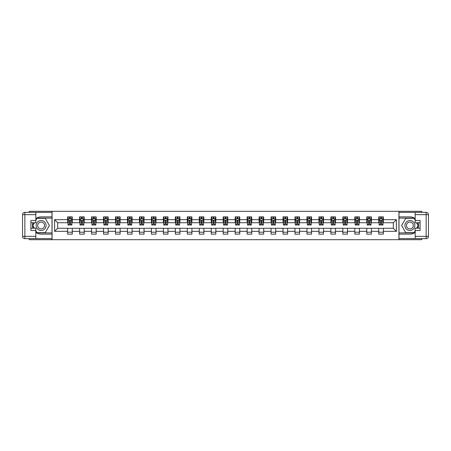 <?xml version="1.0" encoding="UTF-8"?>
<svg xmlns="http://www.w3.org/2000/svg" width="451" height="451" viewBox="0 0 451 451"><rect width="100%" height="100%" fill="white"/><g stroke="black" fill="none" stroke-linecap="round" stroke-linejoin="round"><path stroke-width="0.68" d="M29.225 238.652L29.225 239.69L421.775 239.69L421.775 238.652M421.775 212.348L421.775 211.31L398.921 211.31L398.921 239.69M398.921 211.31L29.225 211.31L29.225 212.348M52.079 239.69L52.079 211.31M383.35 219.671L383.35 216.869L378.75 216.869L378.75 219.671L371.387 219.671L371.387 216.869L366.781 216.869L366.781 219.671L359.419 219.671L359.419 216.869L354.819 216.869L354.819 219.671L347.456 219.671L347.456 216.869L342.85 216.869L342.85 219.671L335.488 219.671L335.488 216.869L330.887 216.869L330.887 219.671L323.525 219.671L323.525 216.869L318.919 216.869L318.919 219.671L311.556 219.671L311.556 216.869L306.956 216.869L306.956 219.671L299.594 219.671L299.594 216.869L294.993 216.869L294.993 219.671L287.625 219.671L287.625 216.869L283.025 216.869L283.025 219.671L275.662 219.671L275.662 216.869L271.062 216.869L271.062 219.671L263.7 219.671L263.7 216.869L259.094 216.869L259.094 219.671L251.731 219.671L251.731 216.869L247.131 216.869L247.131 219.671L239.769 219.671L239.769 216.869L235.163 216.869L235.163 219.671L227.8 219.671L227.8 216.869L223.2 216.869L223.2 219.671L215.837 219.671L215.837 216.869L211.231 216.869L211.231 219.671L203.869 219.671L203.869 216.869L199.269 216.869L199.269 219.671L191.906 219.671L191.906 216.869L187.3 216.869L187.3 219.671L179.938 219.671L179.938 216.869L175.338 216.869L175.338 219.671L167.975 219.671L167.975 216.869L163.375 216.869L163.375 219.671L156.007 219.671L156.007 216.869L151.406 216.869L151.406 219.671L144.044 219.671L144.044 216.869L139.444 216.869L139.444 219.671L132.081 219.671L132.081 216.869L127.475 216.869L127.475 219.671L120.113 219.671L120.113 216.869L115.512 216.869L115.512 219.671L108.15 219.671L108.15 216.869L103.544 216.869L103.544 219.671L96.181 219.671L96.181 216.869L91.581 216.869L91.581 219.671L84.219 219.671L84.219 216.869L79.613 216.869L79.613 219.671L72.25 219.671L72.25 216.869L67.65 216.869L67.65 219.671L54.61 219.671L54.61 231.329L57.677 228.262L67.65 228.262L67.65 234.131L72.25 234.131L72.25 228.262L79.613 228.262L79.613 234.131L84.219 234.131L84.219 228.262L91.581 228.262L91.581 234.131L96.181 234.131L96.181 228.262L103.544 228.262L103.544 234.131L108.15 234.131L108.15 228.262L115.512 228.262L115.512 234.131L120.113 234.131L120.113 228.262L127.475 228.262L127.475 234.131L132.081 234.131L132.081 228.262L139.444 228.262L139.444 234.131L144.044 234.131L144.044 228.262L151.406 228.262L151.406 234.131L156.007 234.131L156.007 228.262L163.375 228.262L163.375 234.131L167.975 234.131L167.975 228.262L175.338 228.262L175.338 234.131L179.938 234.131L179.938 228.262L187.3 228.262L187.3 234.131L191.906 234.131L191.906 228.262L199.269 228.262L199.269 234.131L203.869 234.131L203.869 228.262L211.231 228.262L211.231 234.131L215.837 234.131L215.837 228.262L223.2 228.262L223.2 234.131L227.8 234.131L227.8 228.262L235.163 228.262L235.163 234.131L239.769 234.131L239.769 228.262L247.131 228.262L247.131 234.131L251.731 234.131L251.731 228.262L259.094 228.262L259.094 234.131L263.7 234.131L263.7 228.262L271.062 228.262L271.062 234.131L275.662 234.131L275.662 228.262L283.025 228.262L283.025 234.131L287.625 234.131L287.625 228.262L294.993 228.262L294.993 234.131L299.594 234.131L299.594 228.262L306.956 228.262L306.956 234.131L311.556 234.131L311.556 228.262L318.919 228.262L318.919 234.131L323.525 234.131L323.525 228.262L330.887 228.262L330.887 234.131L335.488 234.131L335.488 228.262L342.85 228.262L342.85 234.131L347.456 234.131L347.456 228.262L354.819 228.262L354.819 234.131L359.419 234.131L359.419 228.262L366.781 228.262L366.781 234.131L371.387 234.131L371.387 228.262L378.75 228.262L378.75 234.131L383.35 234.131L383.35 228.262L393.323 228.262L393.323 222.738L383.35 222.738L383.35 219.671L396.39 219.671L396.39 231.329L383.35 231.329M378.75 231.329L371.387 231.329M366.781 231.329L359.419 231.329M354.819 231.329L347.456 231.329M342.85 231.329L335.488 231.329M330.887 231.329L323.525 231.329M318.919 231.329L311.556 231.329M306.956 231.329L299.594 231.329M294.993 231.329L287.625 231.329M283.025 231.329L275.662 231.329M271.062 231.329L263.7 231.329M259.094 231.329L251.731 231.329M247.131 231.329L239.769 231.329M235.163 231.329L227.8 231.329M223.2 231.329L215.837 231.329M211.231 231.329L203.869 231.329M199.269 231.329L191.906 231.329M187.3 231.329L179.938 231.329M175.338 231.329L167.975 231.329M163.375 231.329L156.007 231.329M151.406 231.329L144.044 231.329M139.444 231.329L132.081 231.329M127.475 231.329L120.113 231.329M115.512 231.329L108.15 231.329M103.544 231.329L96.181 231.329M91.581 231.329L84.219 231.329M79.613 231.329L72.25 231.329M67.65 231.329L54.61 231.329M378.75 219.671L378.75 222.738L371.387 222.738L371.387 219.671M366.781 219.671L366.781 222.738L359.419 222.738L359.419 219.671M354.819 219.671L354.819 222.738L347.456 222.738L347.456 219.671M342.85 219.671L342.85 222.738L335.488 222.738L335.488 219.671M330.887 219.671L330.887 222.738L323.525 222.738L323.525 219.671M318.919 219.671L318.919 222.738L311.556 222.738L311.556 219.671M306.956 219.671L306.956 222.738L299.594 222.738L299.594 219.671M294.993 219.671L294.993 222.738L287.625 222.738L287.625 219.671M283.025 219.671L283.025 222.738L275.662 222.738L275.662 219.671M271.062 219.671L271.062 222.738L263.7 222.738L263.7 219.671M259.094 219.671L259.094 222.738L251.731 222.738L251.731 219.671M247.131 219.671L247.131 222.738L239.769 222.738L239.769 219.671M235.163 219.671L235.163 222.738L227.8 222.738L227.8 219.671M223.2 219.671L223.2 222.738L215.837 222.738L215.837 219.671M211.231 219.671L211.231 222.738L203.869 222.738L203.869 219.671M199.269 219.671L199.269 222.738L191.906 222.738L191.906 219.671M187.3 219.671L187.3 222.738L179.938 222.738L179.938 219.671M175.338 219.671L175.338 222.738L167.975 222.738L167.975 219.671M163.375 219.671L163.375 222.738L156.007 222.738L156.007 219.671M151.406 219.671L151.406 222.738L144.044 222.738L144.044 219.671M139.444 219.671L139.444 222.738L132.081 222.738L132.081 219.671M127.475 219.671L127.475 222.738L120.113 222.738L120.113 219.671M115.512 219.671L115.512 222.738L108.15 222.738L108.15 219.671M103.544 219.671L103.544 222.738L96.181 222.738L96.181 219.671M91.581 219.671L91.581 222.738L84.219 222.738L84.219 219.671M79.613 219.671L79.613 222.738L72.25 222.738L72.25 219.671M67.65 219.671L67.65 222.738L57.677 222.738L54.61 219.671M57.677 222.738L57.677 228.262M396.39 231.329L393.323 228.262M393.323 222.738L396.39 219.671M67.65 218.791L68.033 218.791M69.493 218.791L70.412 218.791M71.867 218.791L72.25 218.791M67.65 222.664L68.033 222.664M69.493 222.664L70.412 222.664M71.867 222.664L72.25 222.664M67.65 228.336L72.25 228.336M67.65 232.209L72.25 232.209M79.613 228.336L84.219 228.336M79.613 232.209L84.219 232.209M79.613 218.791L79.996 218.791M81.456 218.791L82.375 218.791M83.835 218.791L84.219 218.791M79.613 222.664L79.996 222.664M81.456 222.664L82.375 222.664M83.835 222.664L84.219 222.664M91.581 228.336L96.181 228.336M91.581 232.209L96.181 232.209M91.581 218.791L91.965 218.791M93.419 218.791L94.344 218.791M95.798 218.791L96.181 218.791M91.581 222.664L91.965 222.664M93.419 222.664L94.344 222.664M95.798 222.664L96.181 222.664M103.544 228.336L108.15 228.336M103.544 232.209L108.15 232.209M103.544 218.791L103.927 218.791M105.387 218.791L106.306 218.791M107.766 218.791L108.15 218.791M103.544 222.664L103.927 222.664M105.387 222.664L106.306 222.664M107.766 222.664L108.15 222.664M115.512 228.336L120.113 228.336M115.512 232.209L120.113 232.209M115.512 218.791L115.896 218.791M117.35 218.791L118.275 218.791M119.729 218.791L120.113 218.791M115.512 222.664L115.896 222.664M117.35 222.664L118.275 222.664M119.729 222.664L120.113 222.664M127.475 228.336L132.081 228.336M127.475 232.209L132.081 232.209M127.475 218.791L127.859 218.791M129.319 218.791L130.238 218.791M131.698 218.791L132.081 218.791M127.475 222.664L127.859 222.664M129.319 222.664L130.238 222.664M131.698 222.664L132.081 222.664M139.444 228.336L144.044 228.336M139.444 232.209L144.044 232.209M139.444 218.791L139.827 218.791M141.281 218.791L142.2 218.791M143.66 218.791L144.044 218.791M139.444 222.664L139.827 222.664M141.281 222.664L142.2 222.664M143.66 222.664L144.044 222.664M151.406 228.336L156.007 228.336M151.406 232.209L156.007 232.209M151.406 218.791L151.79 218.791M153.25 218.791L154.169 218.791M155.623 218.791L156.007 218.791M151.406 222.664L151.79 222.664M153.25 222.664L154.169 222.664M155.623 222.664L156.007 222.664M163.375 228.336L167.975 228.336M163.375 232.209L167.975 232.209M163.375 218.791L163.758 218.791M165.213 218.791L166.131 218.791M167.592 218.791L167.975 218.791M163.375 222.664L163.758 222.664M165.213 222.664L166.131 222.664M167.592 222.664L167.975 222.664M175.338 228.336L179.938 228.336M175.338 232.209L179.938 232.209M175.338 218.791L175.721 218.791M177.181 218.791L178.1 218.791M179.554 218.791L179.938 218.791M175.338 222.664L175.721 222.664M177.181 222.664L178.1 222.664M179.554 222.664L179.938 222.664M187.3 228.336L191.906 228.336M187.3 232.209L191.906 232.209M187.3 218.791L187.689 218.791M189.144 218.791L190.063 218.791M191.523 218.791L191.906 218.791M187.3 222.664L187.689 222.664M189.144 222.664L190.063 222.664M191.523 222.664L191.906 222.664M199.269 228.336L203.869 228.336M199.269 232.209L203.869 232.209M199.269 218.791L199.652 218.791M201.107 218.791L202.031 218.791M203.486 218.791L203.869 218.791M199.269 222.664L199.652 222.664M201.107 222.664L202.031 222.664M203.486 222.664L203.869 222.664M211.231 228.336L215.837 228.336M211.231 232.209L215.837 232.209M211.231 218.791L211.615 218.791M213.075 218.791L213.994 218.791M215.454 218.791L215.837 218.791M211.231 222.664L211.615 222.664M213.075 222.664L213.994 222.664M215.454 222.664L215.837 222.664M223.2 228.336L227.8 228.336M223.2 232.209L227.8 232.209M223.2 218.791L223.583 218.791M225.038 218.791L225.962 218.791M227.417 218.791L227.8 218.791M223.2 222.664L223.583 222.664M225.038 222.664L225.962 222.664M227.417 222.664L227.8 222.664M235.163 228.336L239.769 228.336M235.163 232.209L239.769 232.209M235.163 218.791L235.546 218.791M237.006 218.791L237.925 218.791M239.385 218.791L239.769 218.791M235.163 222.664L235.546 222.664M237.006 222.664L237.925 222.664M239.385 222.664L239.769 222.664M247.131 228.336L251.731 228.336M247.131 232.209L251.731 232.209M247.131 218.791L247.514 218.791M248.969 218.791L249.893 218.791M251.348 218.791L251.731 218.791M247.131 222.664L247.514 222.664M248.969 222.664L249.893 222.664M251.348 222.664L251.731 222.664M259.094 228.336L263.7 228.336M259.094 232.209L263.7 232.209M259.094 218.791L259.477 218.791M260.937 218.791L261.856 218.791M263.311 218.791L263.7 218.791M259.094 222.664L259.477 222.664M260.937 222.664L261.856 222.664M263.311 222.664L263.7 222.664M271.062 228.336L275.662 228.336M271.062 232.209L275.662 232.209M271.062 218.791L271.446 218.791M272.9 218.791L273.819 218.791M275.279 218.791L275.662 218.791M271.062 222.664L271.446 222.664M272.9 222.664L273.819 222.664M275.279 222.664L275.662 222.664M283.025 228.336L287.625 228.336M283.025 232.209L287.625 232.209M283.025 218.791L283.408 218.791M284.869 218.791L285.787 218.791M287.242 218.791L287.625 218.791M283.025 222.664L283.408 222.664M284.869 222.664L285.787 222.664M287.242 222.664L287.625 222.664M294.993 228.336L299.594 228.336M294.993 232.209L299.594 232.209M294.993 218.791L295.377 218.791M296.831 218.791L297.75 218.791M299.21 218.791L299.594 218.791M294.993 222.664L295.377 222.664M296.831 222.664L297.75 222.664M299.21 222.664L299.594 222.664M306.956 228.336L311.556 228.336M306.956 232.209L311.556 232.209M306.956 218.791L307.34 218.791M308.8 218.791L309.719 218.791M311.173 218.791L311.556 218.791M306.956 222.664L307.34 222.664M308.8 222.664L309.719 222.664M311.173 222.664L311.556 222.664M318.919 228.336L323.525 228.336M318.919 232.209L323.525 232.209M318.919 218.791L319.302 218.791M320.762 218.791L321.681 218.791M323.142 218.791L323.525 218.791M318.919 222.664L319.302 222.664M320.762 222.664L321.681 222.664M323.142 222.664L323.525 222.664M330.887 228.336L335.488 228.336M330.887 232.209L335.488 232.209M330.887 218.791L331.271 218.791M332.725 218.791L333.65 218.791M335.104 218.791L335.488 218.791M330.887 222.664L331.271 222.664M332.725 222.664L333.65 222.664M335.104 222.664L335.488 222.664M342.85 228.336L347.456 228.336M342.85 232.209L347.456 232.209M342.85 218.791L343.234 218.791M344.694 218.791L345.613 218.791M347.073 218.791L347.456 218.791M342.85 222.664L343.234 222.664M344.694 222.664L345.613 222.664M347.073 222.664L347.456 222.664M354.819 228.336L359.419 228.336M354.819 232.209L359.419 232.209M354.819 218.791L355.202 218.791M356.656 218.791L357.581 218.791M359.035 218.791L359.419 218.791M354.819 222.664L355.202 222.664M356.656 222.664L357.581 222.664M359.035 222.664L359.419 222.664M366.781 228.336L371.387 228.336M366.781 232.209L371.387 232.209M366.781 218.791L367.165 218.791M368.625 218.791L369.544 218.791M371.004 218.791L371.387 218.791M366.781 222.664L367.165 222.664M368.625 222.664L369.544 222.664M371.004 222.664L371.387 222.664M378.75 228.336L383.35 228.336M378.75 232.209L383.35 232.209M378.75 218.791L379.133 218.791M380.588 218.791L381.507 218.791M382.967 218.791L383.35 218.791M378.75 222.664L379.133 222.664M380.588 222.664L381.507 222.664M382.967 222.664L383.35 222.664M70.412 217.867L69.493 217.867M71.867 224.079L70.412 224.079L70.412 225.038L71.867 225.038L71.867 220.359L71.1 218.825L68.8 218.825L68.033 220.359L68.033 225.038L69.493 225.038L69.493 224.079L68.033 224.079M68.033 220.359L68.033 216.869M71.867 220.359L71.867 216.869M69.493 218.825L69.493 216.869M70.412 216.869L70.412 218.825M70.412 224.079L70.412 220.934L69.493 220.934L69.493 224.079M43.606 221.182A4.984 4.984 0 0 0 36.796 223.008A4.984 4.984 0 0 0 38.617 229.818A4.984 4.984 0 0 0 45.427 227.992A4.984 4.984 0 0 0 43.606 221.182M42.817 222.546A3.411 3.411 0 0 0 38.155 223.792A3.411 3.411 0 0 0 39.406 228.454A3.411 3.411 0 0 0 44.068 227.208A3.411 3.411 0 0 0 42.817 222.546M35.821 220.325L36.971 218.329L45.252 218.329L49.39 225.5L45.252 232.671L36.971 232.671L35.821 230.675M34.4 228.223L32.833 225.5L34.4 222.777M412.383 221.182A4.984 4.984 0 0 0 405.573 223.008A4.984 4.984 0 0 0 407.394 229.818A4.984 4.984 0 0 0 414.204 227.992A4.984 4.984 0 0 0 412.383 221.182M411.594 222.546A3.411 3.411 0 0 0 406.932 223.792A3.411 3.411 0 0 0 408.183 228.454A3.411 3.411 0 0 0 412.845 227.208A3.411 3.411 0 0 0 411.594 222.546M415.179 230.675L414.029 232.671L405.748 232.671L401.61 225.5L405.748 218.329L414.029 218.329L415.179 220.325M416.6 222.777L418.167 225.5L416.6 228.223M35.821 232.316A8.631 8.631 0 0 0 41.114 234.131L52 234.131L52 238.652L24.85 238.652A2.3 2.3 0 0 1 22.55 236.352L22.55 214.648A2.3 2.3 0 0 1 24.85 212.348L35.821 212.348L35.821 222.777L30.91 222.777M35.821 212.348L52 212.348L52 216.869L41.114 216.869A8.631 8.631 0 0 0 35.821 218.684M32.923 222.777A8.631 8.631 0 0 0 32.923 228.223M52 234.131L52 216.869M30.91 228.223L35.821 228.223L35.821 238.652M35.821 220.477L30.91 220.477L30.91 230.523L35.821 230.523M52 218.098L36.835 218.098L35.821 219.862M35.821 231.137L36.835 232.902L52 232.902M34.135 222.777L32.562 225.5L34.135 228.223M415.179 218.684A8.631 8.631 0 0 0 409.886 216.869L399 216.869L399 212.348L426.15 212.348A2.3 2.3 0 0 1 428.45 214.648L428.45 236.352A2.3 2.3 0 0 1 426.15 238.652L415.179 238.652L415.179 228.223L420.09 228.223M415.179 238.652L399 238.652L399 234.131L409.886 234.131A8.631 8.631 0 0 0 415.179 232.316M418.077 228.223A8.631 8.631 0 0 0 418.077 222.777M399 216.869L399 234.131M420.09 222.777L415.179 222.777L415.179 212.348M415.179 230.523L420.09 230.523L420.09 220.477L415.179 220.477M399 232.902L414.165 232.902L415.179 231.137M415.179 219.862L414.165 218.098L399 218.098M416.865 228.223L418.438 225.5L416.865 222.777M82.375 217.867L81.456 217.867M83.835 224.079L82.375 224.079L82.375 225.038L83.835 225.038L83.835 220.359L83.069 218.825L80.768 218.825L79.996 220.359L79.996 225.038L81.456 225.038L81.456 224.079L79.996 224.079M79.996 220.359L79.996 216.869M83.835 220.359L83.835 216.869M81.456 218.825L81.456 216.869M82.375 216.869L82.375 218.825M82.375 224.079L82.375 220.934L81.456 220.934L81.456 224.079M94.344 217.867L93.419 217.867M95.798 224.079L94.344 224.079L94.344 225.038L95.798 225.038L95.798 220.359L95.031 218.825L92.731 218.825L91.965 220.359L91.965 225.038L93.419 225.038L93.419 224.079L91.965 224.079M91.965 220.359L91.965 216.869M95.798 220.359L95.798 216.869M93.419 218.825L93.419 216.869M94.344 216.869L94.344 218.825M94.344 224.079L94.344 220.934L93.419 220.934L93.419 224.079M106.306 217.867L105.387 217.867M107.766 224.079L106.306 224.079L106.306 225.038L107.766 225.038L107.766 220.359L107 218.825L104.694 218.825L103.927 220.359L103.927 225.038L105.387 225.038L105.387 224.079L103.927 224.079M103.927 220.359L103.927 216.869M107.766 220.359L107.766 216.869M105.387 218.825L105.387 216.869M106.306 216.869L106.306 218.825M106.306 224.079L106.306 220.934L105.387 220.934L105.387 224.079M118.275 217.867L117.35 217.867M119.729 224.079L118.275 224.079L118.275 225.038L119.729 225.038L119.729 220.359L118.963 218.825L116.662 218.825L115.896 220.359L115.896 225.038L117.35 225.038L117.35 224.079L115.896 224.079M115.896 220.359L115.896 216.869M119.729 220.359L119.729 216.869M117.35 218.825L117.35 216.869M118.275 216.869L118.275 218.825M118.275 224.079L118.275 220.934L117.35 220.934L117.35 224.079M130.238 217.867L129.319 217.867M131.698 224.079L130.238 224.079L130.238 225.038L131.698 225.038L131.698 220.359L130.925 218.825L128.625 218.825L127.859 220.359L127.859 225.038L129.319 225.038L129.319 224.079L127.859 224.079M127.859 220.359L127.859 216.869M131.698 220.359L131.698 216.869M129.319 218.825L129.319 216.869M130.238 216.869L130.238 218.825M130.238 224.079L130.238 220.934L129.319 220.934L129.319 224.079M142.2 217.867L141.281 217.867M143.66 224.079L142.2 224.079L142.2 225.038L143.66 225.038L143.66 220.359L142.894 218.825L140.594 218.825L139.827 220.359L139.827 225.038L141.281 225.038L141.281 224.079L139.827 224.079M139.827 220.359L139.827 216.869M143.66 220.359L143.66 216.869M141.281 218.825L141.281 216.869M142.2 216.869L142.2 218.825M142.2 224.079L142.2 220.934L141.281 220.934L141.281 224.079M154.169 217.867L153.25 217.867M155.623 224.079L154.169 224.079L154.169 225.038L155.623 225.038L155.623 220.359L154.856 218.825L152.556 218.825L151.79 220.359L151.79 225.038L153.25 225.038L153.25 224.079L151.79 224.079M151.79 220.359L151.79 216.869M155.623 220.359L155.623 216.869M153.25 218.825L153.25 216.869M154.169 216.869L154.169 218.825M154.169 224.079L154.169 220.934L153.25 220.934L153.25 224.079M166.131 217.867L165.213 217.867M167.592 224.079L166.131 224.079L166.131 225.038L167.592 225.038L167.592 220.359L166.825 218.825L164.525 218.825L163.758 220.359L163.758 225.038L165.213 225.038L165.213 224.079L163.758 224.079M163.758 220.359L163.758 216.869M167.592 220.359L167.592 216.869M165.213 218.825L165.213 216.869M166.131 216.869L166.131 218.825M166.131 224.079L166.131 220.934L165.213 220.934L165.213 224.079M178.1 217.867L177.181 217.867M179.554 224.079L178.1 224.079L178.1 225.038L179.554 225.038L179.554 220.359L178.788 218.825L176.488 218.825L175.721 220.359L175.721 225.038L177.181 225.038L177.181 224.079L175.721 224.079M175.721 220.359L175.721 216.869M179.554 220.359L179.554 216.869M177.181 218.825L177.181 216.869M178.1 216.869L178.1 218.825M178.1 224.079L178.1 220.934L177.181 220.934L177.181 224.079M190.063 217.867L189.144 217.867M191.523 224.079L190.063 224.079L190.063 225.038L191.523 225.038L191.523 220.359L190.756 218.825L188.456 218.825L187.689 220.359L187.689 225.038L189.144 225.038L189.144 224.079L187.689 224.079M187.689 220.359L187.689 216.869M191.523 220.359L191.523 216.869M189.144 218.825L189.144 216.869M190.063 216.869L190.063 218.825M190.063 224.079L190.063 220.934L189.144 220.934L189.144 224.079M202.031 217.867L201.107 217.867M203.486 224.079L202.031 224.079L202.031 225.038L203.486 225.038L203.486 220.359L202.719 218.825L200.419 218.825L199.652 220.359L199.652 225.038L201.107 225.038L201.107 224.079L199.652 224.079M199.652 220.359L199.652 216.869M203.486 220.359L203.486 216.869M201.107 218.825L201.107 216.869M202.031 216.869L202.031 218.825M202.031 224.079L202.031 220.934L201.107 220.934L201.107 224.079M213.994 217.867L213.075 217.867M215.454 224.079L213.994 224.079L213.994 225.038L215.454 225.038L215.454 220.359L214.687 218.825L212.382 218.825L211.615 220.359L211.615 225.038L213.075 225.038L213.075 224.079L211.615 224.079M211.615 220.359L211.615 216.869M215.454 220.359L215.454 216.869M213.075 218.825L213.075 216.869M213.994 216.869L213.994 218.825M213.994 224.079L213.994 220.934L213.075 220.934L213.075 224.079M225.962 217.867L225.038 217.867M227.417 224.079L225.962 224.079L225.962 225.038L227.417 225.038L227.417 220.359L226.65 218.825L224.35 218.825L223.583 220.359L223.583 225.038L225.038 225.038L225.038 224.079L223.583 224.079M223.583 220.359L223.583 216.869M227.417 220.359L227.417 216.869M225.038 218.825L225.038 216.869M225.962 216.869L225.962 218.825M225.962 224.079L225.962 220.934L225.038 220.934L225.038 224.079M237.925 217.867L237.006 217.867M239.385 224.079L237.925 224.079L237.925 225.038L239.385 225.038L239.385 220.359L238.618 218.825L236.313 218.825L235.546 220.359L235.546 225.038L237.006 225.038L237.006 224.079L235.546 224.079M235.546 220.359L235.546 216.869M239.385 220.359L239.385 216.869M237.006 218.825L237.006 216.869M237.925 216.869L237.925 218.825M237.925 224.079L237.925 220.934L237.006 220.934L237.006 224.079M249.893 217.867L248.969 217.867M251.348 224.079L249.893 224.079L249.893 225.038L251.348 225.038L251.348 220.359L250.581 218.825L248.281 218.825L247.514 220.359L247.514 225.038L248.969 225.038L248.969 224.079L247.514 224.079M247.514 220.359L247.514 216.869M251.348 220.359L251.348 216.869M248.969 218.825L248.969 216.869M249.893 216.869L249.893 218.825M249.893 224.079L249.893 220.934L248.969 220.934L248.969 224.079M261.856 217.867L260.937 217.867M263.311 224.079L261.856 224.079L261.856 225.038L263.311 225.038L263.311 220.359L262.544 218.825L260.244 218.825L259.477 220.359L259.477 225.038L260.937 225.038L260.937 224.079L259.477 224.079M259.477 220.359L259.477 216.869M263.311 220.359L263.311 216.869M260.937 218.825L260.937 216.869M261.856 216.869L261.856 218.825M261.856 224.079L261.856 220.934L260.937 220.934L260.937 224.079M273.819 217.867L272.9 217.867M275.279 224.079L273.819 224.079L273.819 225.038L275.279 225.038L275.279 220.359L274.512 218.825L272.212 218.825L271.446 220.359L271.446 225.038L272.9 225.038L272.9 224.079L271.446 224.079M271.446 220.359L271.446 216.869M275.279 220.359L275.279 216.869M272.9 218.825L272.9 216.869M273.819 216.869L273.819 218.825M273.819 224.079L273.819 220.934L272.9 220.934L272.9 224.079M285.787 217.867L284.869 217.867M287.242 224.079L285.787 224.079L285.787 225.038L287.242 225.038L287.242 220.359L286.475 218.825L284.175 218.825L283.408 220.359L283.408 225.038L284.869 225.038L284.869 224.079L283.408 224.079M283.408 220.359L283.408 216.869M287.242 220.359L287.242 216.869M284.869 218.825L284.869 216.869M285.787 216.869L285.787 218.825M285.787 224.079L285.787 220.934L284.869 220.934L284.869 224.079M297.75 217.867L296.831 217.867M299.21 224.079L297.75 224.079L297.75 225.038L299.21 225.038L299.21 220.359L298.444 218.825L296.144 218.825L295.377 220.359L295.377 225.038L296.831 225.038L296.831 224.079L295.377 224.079M295.377 220.359L295.377 216.869M299.21 220.359L299.21 216.869M296.831 218.825L296.831 216.869M297.75 216.869L297.75 218.825M297.75 224.079L297.75 220.934L296.831 220.934L296.831 224.079M309.719 217.867L308.8 217.867M311.173 224.079L309.719 224.079L309.719 225.038L311.173 225.038L311.173 220.359L310.406 218.825L308.106 218.825L307.34 220.359L307.34 225.038L308.8 225.038L308.8 224.079L307.34 224.079M307.34 220.359L307.34 216.869M311.173 220.359L311.173 216.869M308.8 218.825L308.8 216.869M309.719 216.869L309.719 218.825M309.719 224.079L309.719 220.934L308.8 220.934L308.8 224.079M321.681 217.867L320.762 217.867M323.142 224.079L321.681 224.079L321.681 225.038L323.142 225.038L323.142 220.359L322.375 218.825L320.075 218.825L319.302 220.359L319.302 225.038L320.762 225.038L320.762 224.079L319.302 224.079M319.302 220.359L319.302 216.869M323.142 220.359L323.142 216.869M320.762 218.825L320.762 216.869M321.681 216.869L321.681 218.825M321.681 224.079L321.681 220.934L320.762 220.934L320.762 224.079M333.65 217.867L332.725 217.867M335.104 224.079L333.65 224.079L333.65 225.038L335.104 225.038L335.104 220.359L334.338 218.825L332.037 218.825L331.271 220.359L331.271 225.038L332.725 225.038L332.725 224.079L331.271 224.079M331.271 220.359L331.271 216.869M335.104 220.359L335.104 216.869M332.725 218.825L332.725 216.869M333.65 216.869L333.65 218.825M333.65 224.079L333.65 220.934L332.725 220.934L332.725 224.079M345.613 217.867L344.694 217.867M347.073 224.079L345.613 224.079L345.613 225.038L347.073 225.038L347.073 220.359L346.306 218.825L344 218.825L343.234 220.359L343.234 225.038L344.694 225.038L344.694 224.079L343.234 224.079M343.234 220.359L343.234 216.869M347.073 220.359L347.073 216.869M344.694 218.825L344.694 216.869M345.613 216.869L345.613 218.825M345.613 224.079L345.613 220.934L344.694 220.934L344.694 224.079M357.581 217.867L356.656 217.867M359.035 224.079L357.581 224.079L357.581 225.038L359.035 225.038L359.035 220.359L358.269 218.825L355.969 218.825L355.202 220.359L355.202 225.038L356.656 225.038L356.656 224.079L355.202 224.079M355.202 220.359L355.202 216.869M359.035 220.359L359.035 216.869M356.656 218.825L356.656 216.869M357.581 216.869L357.581 218.825M357.581 224.079L357.581 220.934L356.656 220.934L356.656 224.079M369.544 217.867L368.625 217.867M371.004 224.079L369.544 224.079L369.544 225.038L371.004 225.038L371.004 220.359L370.232 218.825L367.931 218.825L367.165 220.359L367.165 225.038L368.625 225.038L368.625 224.079L367.165 224.079M367.165 220.359L367.165 216.869M371.004 220.359L371.004 216.869M368.625 218.825L368.625 216.869M369.544 216.869L369.544 218.825M369.544 224.079L369.544 220.934L368.625 220.934L368.625 224.079M381.507 217.867L380.588 217.867M382.967 224.079L381.507 224.079L381.507 225.038L382.967 225.038L382.967 220.359L382.2 218.825L379.9 218.825L379.133 220.359L379.133 225.038L380.588 225.038L380.588 224.079L379.133 224.079M379.133 220.359L379.133 216.869M382.967 220.359L382.967 216.869M380.588 218.825L380.588 216.869M381.507 216.869L381.507 218.825M381.507 224.079L381.507 220.934L380.588 220.934L380.588 224.079M71.85 220.325L68.05 220.325M68.033 218.921L68.755 218.921M71.145 218.921L71.867 218.921M69.493 222.022L68.033 222.022M71.867 222.022L70.412 222.022M70.412 218.357L69.493 218.357M35.821 214.648L24.85 214.648L24.85 236.352L35.821 236.352M22.55 214.648L24.85 214.648L24.85 212.348M24.85 238.652L24.85 236.352L22.55 236.352M415.179 236.352L426.15 236.352L426.15 214.648L415.179 214.648M428.45 236.352L426.15 236.352L426.15 238.652M426.15 212.348L426.15 214.648L428.45 214.648M83.813 220.325L80.019 220.325M79.996 218.921L80.718 218.921M83.114 218.921L83.835 218.921M81.456 222.022L79.996 222.022M83.835 222.022L82.375 222.022M82.375 218.357L81.456 218.357M95.781 220.325L91.981 220.325M91.965 218.921L92.686 218.921M95.076 218.921L95.798 218.921M93.419 222.022L91.965 222.022M95.798 222.022L94.344 222.022M94.344 218.357L93.419 218.357M107.744 220.325L103.95 220.325M103.927 218.921L104.649 218.921M107.045 218.921L107.766 218.921M105.387 222.022L103.927 222.022M107.766 222.022L106.306 222.022M106.306 218.357L105.387 218.357M119.712 220.325L115.913 220.325M115.896 218.921L116.617 218.921M119.008 218.921L119.729 218.921M117.35 222.022L115.896 222.022M119.729 222.022L118.275 222.022M118.275 218.357L117.35 218.357M131.675 220.325L127.881 220.325M127.859 218.921L128.58 218.921M130.976 218.921L131.698 218.921M129.319 222.022L127.859 222.022M131.698 222.022L130.238 222.022M130.238 218.357L129.319 218.357M143.643 220.325L139.844 220.325M139.827 218.921L140.549 218.921M142.939 218.921L143.66 218.921M141.281 222.022L139.827 222.022M143.66 222.022L142.2 222.022M142.2 218.357L141.281 218.357M155.606 220.325L151.812 220.325M151.79 218.921L152.511 218.921M154.907 218.921L155.623 218.921M153.25 222.022L151.79 222.022M155.623 222.022L154.169 222.022M154.169 218.357L153.25 218.357M167.569 220.325L163.775 220.325M163.758 218.921L164.48 218.921M166.87 218.921L167.592 218.921M165.213 222.022L163.758 222.022M167.592 222.022L166.131 222.022M166.131 218.357L165.213 218.357M179.537 220.325L175.738 220.325M175.721 218.921L176.442 218.921M178.833 218.921L179.554 218.921M177.181 222.022L175.721 222.022M179.554 222.022L178.1 222.022M178.1 218.357L177.181 218.357M191.5 220.325L187.706 220.325M187.689 218.921L188.405 218.921M190.801 218.921L191.523 218.921M189.144 222.022L187.689 222.022M191.523 222.022L190.063 222.022M190.063 218.357L189.144 218.357M203.469 220.325L199.669 220.325M199.652 218.921L200.374 218.921M202.764 218.921L203.486 218.921M201.107 222.022L199.652 222.022M203.486 222.022L202.031 222.022M202.031 218.357L201.107 218.357M215.431 220.325L211.637 220.325M211.615 218.921L212.336 218.921M214.732 218.921L215.454 218.921M213.075 222.022L211.615 222.022M215.454 222.022L213.994 222.022M213.994 218.357L213.075 218.357M227.4 220.325L223.6 220.325M223.583 218.921L224.305 218.921M226.695 218.921L227.417 218.921M225.038 222.022L223.583 222.022M227.417 222.022L225.962 222.022M225.962 218.357L225.038 218.357M239.363 220.325L235.569 220.325M235.546 218.921L236.268 218.921M238.664 218.921L239.385 218.921M237.006 222.022L235.546 222.022M239.385 222.022L237.925 222.022M237.925 218.357L237.006 218.357M251.331 220.325L247.531 220.325M247.514 218.921L248.236 218.921M250.626 218.921L251.348 218.921M248.969 222.022L247.514 222.022M251.348 222.022L249.893 222.022M249.893 218.357L248.969 218.357M263.294 220.325L259.5 220.325M259.477 218.921L260.199 218.921M262.595 218.921L263.311 218.921M260.937 222.022L259.477 222.022M263.311 222.022L261.856 222.022M261.856 218.357L260.937 218.357M275.262 220.325L271.463 220.325M271.446 218.921L272.167 218.921M274.558 218.921L275.279 218.921M272.9 222.022L271.446 222.022M275.279 222.022L273.819 222.022M273.819 218.357L272.9 218.357M287.225 220.325L283.431 220.325M283.408 218.921L284.13 218.921M286.52 218.921L287.242 218.921M284.869 222.022L283.408 222.022M287.242 222.022L285.787 222.022M285.787 218.357L284.869 218.357M299.188 220.325L295.394 220.325M295.377 218.921L296.093 218.921M298.489 218.921L299.21 218.921M296.831 222.022L295.377 222.022M299.21 222.022L297.75 222.022M297.75 218.357L296.831 218.357M311.156 220.325L307.356 220.325M307.34 218.921L308.061 218.921M310.451 218.921L311.173 218.921M308.8 222.022L307.34 222.022M311.173 222.022L309.719 222.022M309.719 218.357L308.8 218.357M323.119 220.325L319.325 220.325M319.302 218.921L320.024 218.921M322.42 218.921L323.142 218.921M320.762 222.022L319.302 222.022M323.142 222.022L321.681 222.022M321.681 218.357L320.762 218.357M335.087 220.325L331.288 220.325M331.271 218.921L331.992 218.921M334.383 218.921L335.104 218.921M332.725 222.022L331.271 222.022M335.104 222.022L333.65 222.022M333.65 218.357L332.725 218.357M347.05 220.325L343.256 220.325M343.234 218.921L343.955 218.921M346.351 218.921L347.073 218.921M344.694 222.022L343.234 222.022M347.073 222.022L345.613 222.022M345.613 218.357L344.694 218.357M359.019 220.325L355.219 220.325M355.202 218.921L355.924 218.921M358.314 218.921L359.035 218.921M356.656 222.022L355.202 222.022M359.035 222.022L357.581 222.022M357.581 218.357L356.656 218.357M370.981 220.325L367.187 220.325M367.165 218.921L367.886 218.921M370.282 218.921L371.004 218.921M368.625 222.022L367.165 222.022M371.004 222.022L369.544 222.022M369.544 218.357L368.625 218.357M382.95 220.325L379.15 220.325M379.133 218.921L379.855 218.921M382.245 218.921L382.967 218.921M380.588 222.022L379.133 222.022M382.967 222.022L381.507 222.022M381.507 218.357L380.588 218.357"/></g></svg>
